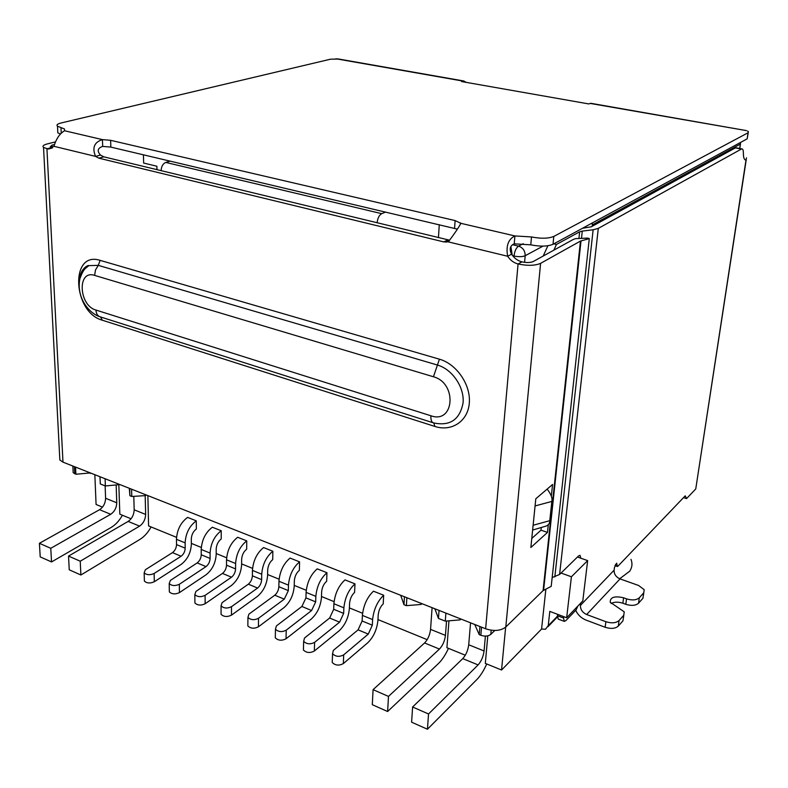 <?xml version="1.0" encoding="UTF-8"?>
<svg xmlns="http://www.w3.org/2000/svg" width="788" height="788" viewBox="0 0 788 788"><rect width="100%" height="100%" fill="white"/><g stroke="black" fill="none" stroke-linecap="round" stroke-linejoin="round"><path stroke-width="1.18" d="M561.056 573.043L571.408 576.777L566.661 617.753L549.797 611.389L548.231 625.692L545.483 629.248L541.573 629.041L545.877 589.079M584.824 227.968L584.932 226.954M592.143 226.333L592.3 224.895L740.356 144.096L739.696 148.479M592.271 222.965L592.3 224.895M385.716 212.021L381.737 213.666L165.766 162.427L170.218 161.126M165.766 162.427C162.909 163.668 161.363 166.416 161.116 170.671M377.117 222.856C377.61 218.227 379.146 215.173 381.737 213.666M438.443 237.671L439.28 224.669M510.89 246.496L512.2 255.095M143.446 154.803L143.633 163.057L156.891 166.238L156.96 169.666M474.75 624.48L479.222 634.626L480.828 635.266C484.935 636.596 488.264 636.31 490.796 634.379L494.825 630.479M479.222 634.626L479.931 626.529M75.559 467.097L75.894 474.248L90.334 472.928M83.055 302.159L83.016 301.311M81.834 273.534L81.745 271.368M73.107 471.135L73.176 472.682L75.894 474.248M90.866 473.135L90.354 473.411M434.828 608.75L438.463 618.422L445.289 621.131L460.113 619.87L460.99 619.063M566.661 617.753L582.795 600.929L587.661 560.603L571.408 576.777M577.466 557.018L587.661 560.603M105.1 478.749L105.365 485.969L119.894 484.581M105.365 485.969L100.303 483.95L100.017 476.74M99.968 476.72L100.303 483.95M438.463 618.422L439.044 610.404M445.89 613.113L445.289 621.131M460.113 619.87L460.202 618.747M505.65 627.159L501.552 670.017L541.573 629.041M501.552 670.017L485.319 663.398L487.792 635.847M465.294 655.222L446.914 647.716L448.963 620.816M147.868 495.613L148.597 525.931L176.522 537.337M191.346 543.385L201.285 547.443M216.198 553.531L226.619 557.786M241.611 563.903L252.544 568.365M267.615 574.521L279.08 579.2M294.229 585.385L306.246 590.291M321.484 596.506L334.073 601.648M349.389 607.903L362.569 613.281M377.964 619.565L427.175 639.659M131.054 518.77L119.835 514.19L118.811 484.157M102.499 507.117L96.077 504.487L94.846 474.711M406.874 597.728L406.381 605.657L421.058 604.455L421.964 603.677M406.381 605.657L403.968 604.701L404.451 596.772M400.718 595.295L403.968 604.701M129.301 488.284L129.892 495.721L131.783 496.47L131.566 489.181M145.347 494.618L145.366 495.632L131.783 496.47M145.366 495.632L146.41 495.031M421.058 604.455L421.137 603.342M129.892 495.721L129.665 488.432M631.001 559.342C632.606 563.548 632.173 567.498 629.701 571.192L619.693 578.756M144.332 579.219L144.381 581.091C146.913 583.356 150.232 583.563 154.32 581.741L154.133 573.477C150.025 575.289 146.706 575.082 144.165 572.837L145.386 569.724L172.474 552.634L181.122 556.239C183.634 554.309 184.993 551.62 185.2 548.172L185.131 542.873C185.722 533.309 189.435 525.97 196.271 520.838L196.34 529.004C193.257 531.339 191.573 534.668 191.307 538.982L191.356 544.262C190.844 552.812 187.465 559.51 181.24 564.346L154.32 581.741M196.271 520.838L187.593 517.391C180.748 522.483 177.034 529.792 176.463 539.327L176.542 544.606C176.345 548.044 174.985 550.714 172.474 552.634M154.133 573.477L181.122 556.239M169.322 589.956L169.351 591.916C171.951 594.27 175.32 594.497 179.437 592.615L179.319 584.292C175.182 586.164 171.814 585.927 169.203 583.593L170.366 580.441L197.177 562.918L206.032 566.602C208.515 564.622 209.874 561.893 210.101 558.426L210.081 553.077C210.741 543.434 214.454 535.988 221.211 530.738L221.221 538.972C218.168 541.366 216.483 544.744 216.188 549.088L216.198 554.417C215.626 563.036 212.248 569.822 206.072 574.777L179.437 592.615M221.211 530.738L212.346 527.221C205.56 532.422 201.846 539.839 201.206 549.453L201.245 554.782C201.029 558.239 199.669 560.957 197.177 562.918M179.319 584.292L206.032 566.602M194.892 600.929L194.912 602.997C197.581 605.44 200.999 605.696 205.146 603.746L205.097 595.354C200.93 597.284 197.512 597.038 194.833 594.605L195.926 591.424L222.452 573.428L231.514 577.2C233.967 575.181 235.326 572.413 235.582 568.906L235.602 563.519C236.341 553.797 240.044 546.242 246.743 540.873L246.674 549.177C243.65 551.62 241.975 555.038 241.64 559.431L241.611 564.799C240.97 573.497 237.592 580.382 231.485 585.445L205.146 603.746M246.743 540.873L237.661 537.268C230.953 542.597 227.239 550.113 226.53 559.805L226.52 565.183C226.274 568.67 224.915 571.428 222.452 573.428M205.097 595.354L231.514 577.2M221.064 612.168L221.073 614.335C223.822 616.886 227.289 617.152 231.465 615.142L231.495 606.681C227.299 608.681 223.822 608.405 221.064 605.874L222.108 602.653L248.319 584.184L257.587 588.045C260.02 585.976 261.37 583.179 261.655 579.643L261.724 574.206C262.532 564.395 266.245 556.732 272.855 551.245L272.717 559.618C269.732 562.12 268.048 565.587 267.684 570.01L267.605 575.417C266.905 584.194 263.527 591.177 257.489 596.358L231.465 615.142M272.855 551.245L263.566 547.562C256.927 553.009 253.214 560.623 252.436 570.413L252.387 575.821C252.111 579.347 250.751 582.135 248.319 584.184M231.495 606.681L257.587 588.045M247.875 623.672L247.856 625.938C250.692 628.597 254.209 628.893 258.425 626.815L258.523 618.284C254.297 620.353 250.771 620.058 247.934 617.418L248.909 614.157L274.785 595.206L284.281 599.146L288.339 590.626L288.467 585.149C289.344 575.24 293.057 567.478 299.578 561.854L299.371 570.295C296.416 572.856 294.742 576.373 294.338 580.845L294.21 586.292C293.441 595.147 290.073 602.229 284.104 607.528L258.425 626.815M299.578 561.854L290.073 558.081C283.522 563.656 279.809 571.379 278.952 581.258L278.853 586.715C278.548 590.271 277.199 593.098 274.785 595.206M258.523 618.284L284.281 599.146M332.329 659.871L332.231 662.481C335.324 665.515 339.027 665.88 343.341 663.585L343.696 654.848C339.382 657.123 335.668 656.759 332.556 653.745L333.344 650.405L358.077 629.848L368.272 634.094L372.32 625.189L372.606 619.575C373.739 609.39 377.432 601.283 383.677 595.245L383.214 603.894C380.387 606.642 378.723 610.316 378.21 614.916L377.915 620.501C376.92 629.592 373.571 636.99 367.848 642.683L343.341 663.585M383.677 595.245L373.463 591.197C367.188 597.176 363.495 605.243 362.391 615.398L362.125 620.993L358.077 629.848M343.696 654.848L368.272 634.094M303.488 647.509L303.419 650.001C306.424 652.907 310.058 653.242 314.333 651.026L314.599 642.358C310.314 644.564 306.67 644.22 303.656 641.343L304.503 638.024L329.64 618.028L339.598 622.165L343.657 613.389L343.883 607.824C344.927 597.737 348.621 589.739 354.974 583.849L354.59 592.428C351.724 595.107 350.059 598.732 349.576 603.283L349.35 608.828C348.424 617.841 345.065 625.12 339.264 630.676L314.333 651.026M354.974 583.849L345.006 579.889C338.623 585.74 334.92 593.689 333.905 603.746L333.698 609.291L329.64 618.028M314.599 642.358L339.598 622.165M275.347 635.453L275.298 637.827C278.213 640.605 281.789 640.92 286.034 638.773L286.221 630.173C281.966 632.301 278.381 631.996 275.455 629.228L276.371 625.948L301.883 606.474L311.605 610.523L315.673 601.874L315.84 596.349C316.806 586.351 320.509 578.481 326.951 572.728L326.656 581.229C323.74 583.849 322.065 587.415 321.632 591.926L321.455 597.422C320.608 606.356 317.249 613.537 311.358 618.964L286.034 638.773M326.951 572.728L317.219 568.857C310.738 574.57 307.034 582.401 306.099 592.369L305.951 597.875L301.883 606.474M286.221 630.173L311.605 610.523M470.554 622.835L468.722 644.771C467.964 650.405 465.974 655.025 462.753 658.62L412.607 706.994L428.534 713.977L427.441 729.235L411.612 722.182L412.607 706.994M462.753 658.62L478.109 664.914L428.534 713.977M486.728 663.969C483.743 670.657 480.444 675.868 476.829 679.581L427.441 729.235M432.09 607.666L430.563 629.376C429.874 634.951 427.874 639.472 424.574 642.969L373.079 689.658L388.484 696.415L387.617 711.515L372.3 704.689L373.079 689.658M424.574 642.969L439.458 649.066L388.484 696.415M448.461 648.347C445.466 654.917 442.107 659.989 438.394 663.585L387.617 711.515M439.458 649.066C442.738 645.539 444.728 640.979 445.447 635.384L446.53 621.033M478.109 664.914C481.301 661.28 483.29 656.621 484.078 650.967L485.398 636.103M105.129 485.871L105.602 498.272C105.405 503.266 103.395 507.068 99.564 509.698L39.4 543.306L40.218 556.889L51.545 561.933L50.767 548.3L39.4 543.306M99.564 509.698L110.714 514.278L50.767 548.3M122.396 515.234C119.323 520.73 115.59 524.798 111.197 527.418L51.545 561.933M151.089 526.955C148.016 532.54 144.303 536.687 139.959 539.386L80.888 574.994L80.238 561.214L68.536 556.092L69.236 569.803L80.888 574.994M68.536 556.092L128.139 521.42C131.931 518.721 133.95 514.85 134.177 509.806L145.652 514.436L145.169 495.642M80.238 561.214L139.594 526.118C143.386 523.39 145.396 519.499 145.652 514.436M110.714 514.278C114.536 511.619 116.555 507.787 116.762 502.783L116.161 485.319M156.95 169.154L155.994 169.44M133.793 496.341L134.177 509.806M552.171 577.555L559.588 574.472L578.55 555.954L579.978 555.323L580.835 558.2M557.668 614.354L557.51 615.763L563.558 618.048L563.715 616.64M563.558 618.048L564.257 621.368L565.843 620.639L576.166 609.843L577.84 606.1M580.697 603.115L580.421 605.401L614.098 570.197L614.453 567.508L616.699 563.174L617.319 566.483L617.94 566.178L685.235 495.839L686.565 498.597L695.755 488.934L746.206 159.875M745.064 159.797L745.97 159.974C744.246 160.053 743.38 157.748 743.37 153.059C743.36 150.213 742.818 148.804 741.744 148.853L598.299 228.392L593.137 229.771L582.273 231.101L581.495 238.37M578.934 238.478L579.643 231.8L556.436 244.467L553.875 250.151M556.436 244.467L553.816 243.856M543.218 256.021L547.877 245.757M579.643 231.8L582.273 231.101M582.568 228.244L591.256 226.816L735.332 147.917L741.321 149.011M736.327 147.868L735.332 147.917M746.502 157.817L746.009 159.964L745.103 159.806M683.511 497.632L686.565 498.597M620.048 578.894L586.636 614.522L605.874 621.702C611.646 623.485 616.039 623.101 619.043 620.55L623.722 615.29L624.263 611.882L610.217 602.229C610.109 597.225 614.561 595.748 623.584 597.787L626.549 598.86C632.193 600.555 636.448 600.19 639.304 597.787L643.717 592.822L644.229 589.739L638.644 585.494L620.048 578.894C615.989 577.052 614.01 574.156 614.098 570.197M586.636 614.522C582.44 612.552 580.372 609.508 580.421 605.401M605.874 621.702L605.154 627.268L585.957 620.058C581.288 618.156 577.87 614.916 575.703 610.336M557.51 615.763L558.229 619.082L564.257 621.368M605.154 627.268C610.917 629.051 615.3 628.666 618.304 626.096L619.043 620.55M535.072 505.935L551.836 501.444L549.778 520.661C549.797 523.853 547.926 525.852 544.153 526.65L532.629 530.068M466.279 82.376L463.777 80.987L461.61 81.558L588.843 103.937L590.192 103.425L745.517 130.444M339.017 59.031L330.536 59.189L61.021 122.997C57.386 123.923 56.204 124.996 57.504 126.208L64.478 128.966L64.557 130.759C59.839 133.477 56.303 138.658 53.939 146.302L48.206 149.04L43.537 147.435C42.197 146.125 43.409 144.972 47.162 143.958L55.396 141.899M591.739 103.455L590.192 103.425M643.717 592.822L642.959 598.23L638.546 603.224L639.304 597.787M626.549 598.86L625.81 604.307C631.444 606.002 635.689 605.637 638.546 603.224M625.81 604.307L622.855 603.234C618.176 601.727 614.236 601.825 611.055 603.519M623.722 615.29L622.973 620.816L618.304 626.096M551.836 501.444C552.595 498.233 551.039 494.125 547.148 489.102M64.478 128.966L64.557 130.759L102.44 139.614L110.625 140.313L455.109 220.581L460.911 223.329C458.527 227.742 454.331 233.928 448.313 241.877L443.762 241.896L98.884 158.171L95.555 156.388C91.96 147.77 94.264 142.175 102.44 139.614L102.686 146.391L110.852 147.11L110.625 140.313M531.506 236.942L530.777 244.832L514.229 243.827L514.919 235.947L531.506 236.942C540.972 238.784 548.399 238.616 553.797 236.43L748.078 132.768L748.383 131.685L747.477 131.054M748.078 132.768L747.162 138.846L748.236 132.679M747.162 138.846L553.018 244.29L553.797 236.43M530.777 244.832C540.213 246.693 547.63 246.506 553.018 244.29M59.691 456.932L59.849 459.975L62.981 462.142L485.635 628.775C493.997 631.474 500.725 630.883 505.798 627.021L540.588 263.359C535.072 265.714 527.566 265.92 518.061 263.98C513.786 262.847 510.319 260.276 507.659 256.258C505.817 245.964 508.24 239.197 514.919 235.947L460.911 223.329M457.375 229.141L110.852 147.11M57.731 131.064L57.82 132.827L60.489 134.009M448.313 241.877L507.659 256.258L511.579 254.189C509.107 249.087 509.994 245.639 514.229 243.827M53.939 146.302L95.555 156.388L100.48 155.059C96.845 151.03 97.584 148.144 102.686 146.391M511.579 254.189C514.229 258.188 517.677 260.749 521.942 261.872C526.66 262.828 530.403 262.729 533.161 261.567L573.29 239.444L575.595 238.626L587.769 238.084L589.286 238.606L551.206 586.37L543.07 590.616L505.798 627.021M100.48 155.059L103.799 156.832L449.643 240.212M54.431 144.519L52.008 145.13L50.215 146.863L52.579 147.701M531.782 538.45L541.001 530.166L541.287 527.448M540.588 263.359L580.451 241.089L543.07 590.616M551.324 496.233L552.575 484.472L535.801 498.765L530.866 547.493L547.483 532.412L548.3 524.69M541.001 530.166L547.483 532.412M589.286 238.606L580.451 241.089M557.471 616.186L548.231 625.692M523.222 243.689L518.553 246.132L512.466 244.684M513.894 257.124L513.993 256.021C514.643 251.126 516.17 247.836 518.553 246.132C522.956 247.668 525.172 250.87 525.182 255.736C522.414 256.878 518.681 256.977 513.993 256.021L512.653 255.706M543.04 246.112L525.182 255.736L524.581 262.345M740.612 142.401L740.356 144.096L740.385 142.52M480.828 635.266L481.537 627.159M74.436 466.654L74.771 473.805M490.796 634.379L491.18 630.223M176.542 544.606L185.2 548.172M176.463 539.327L185.131 542.873M210.101 558.426L201.245 554.782M201.206 549.453L210.081 553.077M226.52 565.183L235.582 568.906M226.53 559.805L235.602 563.519M252.387 575.821L261.655 579.643M252.436 570.413L261.724 574.206M278.853 586.715L288.339 590.626M278.952 581.258L288.467 585.149M362.125 620.993L372.32 625.189M362.391 615.398L372.606 619.575M333.698 609.291L343.657 613.389M333.905 603.746L343.883 607.824M305.951 597.875L315.673 601.874M306.099 592.369L315.84 596.349M430.563 629.376L445.447 635.384M468.722 644.771L484.078 650.967M139.594 526.118L128.139 521.42M105.602 498.272L116.762 502.783M695.755 488.934L746.009 159.964M598.299 228.392L559.588 574.472M593.137 229.771L554.831 576.875M617.014 564.829L615.507 564.306M335.924 58.765L463.108 81.105M622.855 603.234L623.584 597.787M549.778 520.661L533.112 525.271M454.577 228.284L455.109 220.581M61.237 133.261L60.971 127.577M485.635 628.775L518.061 263.98L521.942 261.872M447.87 239.946L443.762 241.896M98.884 158.171L103.799 156.832M51.929 147.573L46.935 148.843L62.981 462.142M52.008 145.13L52.126 147.622M100.115 260.355L439.438 359.19C456.656 364.017 470.889 384.83 469.313 403.003C467.993 421.245 451.662 431.982 434.917 426.456L102.322 320.214C72.693 312.344 69.718 250.476 100.115 260.355L98.283 265.359L88.758 265.635C82.671 268.481 79.46 274.382 79.135 283.325M434.917 426.456L433.794 422.979M433.144 422.772L100.214 316.855C97.643 316.057 96.225 313.801 95.959 310.068C78.682 305.498 77.047 269.437 94.609 275.386L95.506 269.949L98.283 265.359L437.439 365.041L433.439 376.762C457.454 383.066 454.361 424.318 430.878 415.759C430.701 419.925 431.607 422.309 433.577 422.91C450.086 426.377 459.926 419.64 463.098 402.688C464.418 387.085 452.223 369.237 437.439 365.041L439.438 359.19M100.5 316.943L102.322 320.214M581.012 240.872L543.592 590.251M94.609 275.386L433.439 376.762M430.878 415.759L95.959 310.068M548.034 626.627L557.441 616.945M739.794 148.499L740.464 144.027M73.176 472.682L72.86 466.033M144.381 581.091L144.165 572.837M169.351 591.916L169.203 583.593M194.912 602.997L194.833 594.605M221.073 614.335L221.064 605.874M247.856 625.938L247.934 617.418M332.231 662.481L332.556 653.745M303.419 650.001L303.656 641.343M275.298 637.827L275.455 629.228M741.744 148.853L735.765 147.76M614.916 565.636L617.319 566.483M643.471 595.137L643.816 592.714M463.777 80.987L337.786 58.873M746.423 130.601L590.793 103.287M623.525 617.388L623.82 615.182M460.369 224.383L460.478 222.837M57.82 132.827L57.504 126.208M449.436 240.478L445.86 242.172M52.087 148.046L48.206 149.04M99.702 316.697C89.517 313.476 75.993 298.081 79.913 278.597C84.099 267.496 85.537 268.797 88.758 265.635C88.699 264.758 79.155 268.393 79.174 282.902M59.849 459.975L43.537 147.435"/></g></svg>
